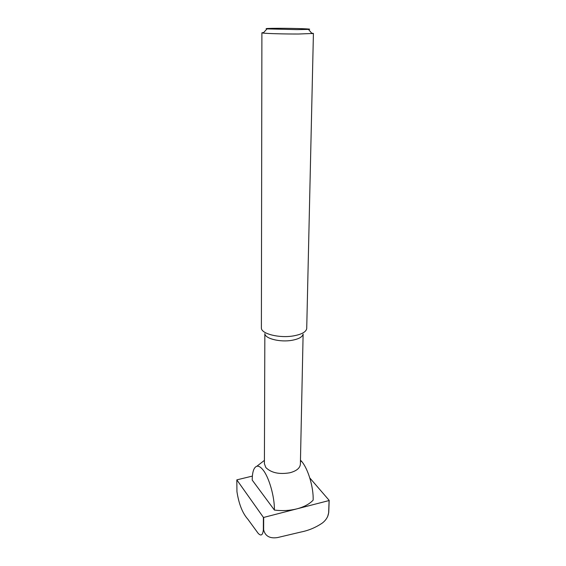 <?xml version="1.0" encoding="UTF-8"?>
<svg xmlns="http://www.w3.org/2000/svg" width="566" height="566" viewBox="0 0 566 566"><rect width="100%" height="100%" fill="white"/><g stroke="black" fill="none" stroke-linecap="round" stroke-linejoin="round"><path stroke-width="0.85" d="M303.1 334.131C302.449 336.975 298.763 339.034 292.028 340.293C280.227 342.465 264.895 338.617 264.867 333.664M303.121 334.103L300.383 464.191C300.022 468.124 296.527 470.976 289.912 472.759C279.257 474.584 271.241 472.851 265.843 467.566L264.407 463.752L264.846 333.636M311.654 33.118L313.415 33.444L306.715 328.662C305.994 331.98 301.628 334.386 293.627 335.871C279.576 338.418 261.336 333.883 261.386 328.11L261.895 32.814L263.671 32.531M313.415 33.444L298.657 34.017C285.193 34.073 267.308 33.599 263.169 33.09L261.895 32.814M278.84 28.3C294.844 28.272 314.887 28.993 308.442 29.397L296.994 29.616L266.975 28.894C264.173 28.526 268.128 28.328 278.84 28.3M274.397 510.058L252.217 480.095C252.28 471.931 253.83 467.318 256.858 466.25C258.69 465.839 260.749 467.07 263.041 469.957C269.041 477.294 274.659 496.849 274.397 510.058C282.201 511.063 289.721 510.659 296.959 508.841L329.087 500.542L328.655 512.654C328.16 516.673 326.066 520.126 322.351 523.026C315.786 527.491 308.696 530.476 301.07 531.998L277.559 537.558C269.883 538.747 265.249 536.186 263.643 529.875L263.678 517.437L296.959 508.841C304.105 506.931 309.496 504.03 313.147 500.139C313.642 487.581 308.222 469.256 301.94 461.764L300.468 460.123M252.372 476.091L236.821 479.869L263.388 517.366L263.353 529.804C262.787 535.217 261.053 536.384 258.138 533.299L247.837 519.199C242.474 513.15 238.838 503.959 236.942 491.628L236.821 479.869M327.664 516.553L328.747 512.492L329.179 500.379L309.793 477.945M308.442 29.397L312.142 33.691M264.414 460.37L256.858 466.25M301.94 461.764L300.454 460.809M266.975 28.894L263.169 33.09"/></g></svg>
